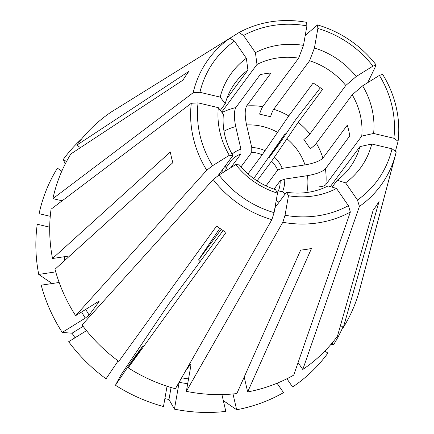 <?xml version="1.0" encoding="UTF-8"?>
<svg xmlns="http://www.w3.org/2000/svg" width="434" height="434" viewBox="0 0 434 434"><rect width="100%" height="100%" fill="white"/><g stroke="black" fill="none" stroke-linecap="round" stroke-linejoin="round"><path stroke-width="0.65" d="M59.16 282.463L41.208 285.181A163.949 151.797 36.5 0 0 62.23 332.422L85.276 318.117L89.149 315.084L98.974 301.804C99.272 301.245 98.551 301.484 96.804 302.525L75.652 315.659L206.752 170.253L212.573 165.701L229.32 155.301A60346.327 7873.248 145.3 0 0 232.895 155.578A71.284 66.001 36.5 0 1 223.364 114.283A60346.327 20698.507 -170 0 1 218.318 107.659A80.062 74.127 36.5 0 0 229.32 155.301M206.752 170.253A106.807 98.892 36.5 0 1 191.296 103.292L51.071 209.188A161.573 149.594 36.5 0 0 52.519 258.507L170.345 151.965A115.357 106.807 36.5 0 0 172.824 162.707L54.999 269.248A161.573 149.594 36.5 0 0 75.652 315.659M98.795 301.521A131.16 121.439 36.5 0 0 98.974 301.804L99.06 301.527M62.149 200.823L52.926 198.636L193.146 92.74L199.917 92.312L220.174 97.108A60346.327 20698.507 -170 0 0 225.219 103.731L220.347 110.323M248.004 173.942L262.169 154.797A2346.54 35.583 124.4 0 1 265.028 150.669L288.767 115.927A71.284 66.001 36.5 0 0 273.713 109.249C272.753 110.589 271.7 113.079 270.545 116.713L259.592 114.12C260.742 110.48 261.8 107.99 262.754 106.65L298.63 58.151A60346.327 9564.053 -76.7 0 1 303.48 45.386L306.909 25.877L306.556 22.324A106.807 98.892 36.5 0 0 239.025 32.545L111.473 111.858A161.573 149.594 36.5 0 0 76.807 145.162L188.877 71.377A115.357 106.807 36.5 0 0 182.974 80.133L70.899 153.918A161.573 149.594 36.5 0 0 52.926 198.636M298.06 362.64L302.796 369.475A161.573 149.594 36.5 0 0 337.457 336.166L373.169 210.17A115.357 106.807 36.5 0 0 379.077 201.414L343.365 327.415A161.573 149.594 36.5 0 0 359.721 289.456L395.558 154.547A106.807 98.892 36.5 0 0 396.237 151.846L392.027 148.813L371.77 144.017A60346.327 20698.507 10 0 1 359.894 146.632L330.339 186.587M343.365 327.415L340.495 325.451M185.53 370.999L190.45 364.348C190.917 363.898 190.998 364.69 190.683 366.714L186.354 391.349A161.573 149.594 36.5 0 0 236.828 393.567L300.659 250.109A115.357 106.807 36.5 0 0 311.493 248.465L247.662 391.929A161.573 149.594 36.5 0 0 293.737 375.101L350.357 212.047L348.415 205.656L336.513 188.47A60346.327 21398.864 58.2 0 1 328.126 185.915A71.284 66.001 36.5 0 1 286.483 192.219A60346.327 9564.053 103.3 0 0 288.469 195.745A80.062 74.127 36.5 0 0 336.513 188.47M247.662 391.929L244.206 376.978M219.007 175A101.106 93.608 36.5 0 0 274.082 212.655L277.51 193.146A60346.327 9564.053 103.3 0 1 275.525 189.62A71.284 66.001 36.5 0 1 239.335 164.877A60346.327 7873.248 145.3 0 1 235.754 164.6L219.007 175L213.192 179.551L82.086 324.957A161.573 149.594 36.5 0 0 118.802 361.397L216.647 225.995A115.357 106.807 36.5 0 0 226.06 232.434L128.214 367.831L143.122 345.627L133.298 358.907L115.449 385.251A163.949 151.797 36.5 0 0 163.477 406.544L167.047 386.244M115.449 385.251A387294.282 5872.709 124.4 0 1 120.94 374.954L166.748 306.984A2346.54 35.583 -55.6 0 0 169.607 302.861L223.103 230.546M190.83 364.419A131.16 121.439 36.5 0 1 190.45 364.348L190.7 364.186M276.116 201.067A32.317 29.919 36.5 0 0 276.561 200.633L279.013 202.309M274.033 189.126L280.185 180.815A2346.551 601.274 167 0 0 284.715 179.101L307.489 175.656C316.478 174.056 322.451 171.788 325.408 168.842L349.755 135.929A71.284 66.001 36.5 0 0 347.276 125.187L322.929 158.101A71.284 66.001 36.5 0 0 316.337 143.291C315.339 144.598 313.332 146.437 310.315 148.802L303.881 139.504C306.892 137.139 308.899 135.305 309.903 133.992L345.779 85.487A71.284 66.001 36.5 0 0 309.588 60.744A60346.327 9564.053 -76.7 0 1 314.438 47.979L317.867 28.47A101.106 93.608 36.5 0 1 372.936 66.125L356.189 76.525A60346.327 7873.248 -34.7 0 1 345.779 85.487M277.169 192.539L278.422 190.846A28.514 26.398 36.5 0 0 280.185 180.815M219.826 228.317L199.694 258.154A2346.54 35.583 124.4 0 1 198.544 259.971L221.237 229.293M320.39 87.798L295.467 119.936L278.85 144.451L268.863 157.933M200.096 261.648A28.514 26.398 36.5 0 0 198.544 259.971M257.069 180.853L271.581 161.231A2346.54 35.583 124.4 0 1 274.44 157.108L298.185 122.361L322.527 89.447A71.284 66.001 36.5 0 0 313.115 83.013L288.767 115.927M266.02 185.866L277.706 170.074A28.514 26.398 36.5 0 0 271.581 161.231M241 166.862L251.747 152.329A2346.551 651.591 81.4 0 1 251.763 147.527L246.55 124.943C244.733 115.959 244.765 109.628 246.648 105.945L270.99 73.031A71.284 66.001 36.5 0 0 260.156 74.67L235.814 107.583A71.284 66.001 36.5 0 0 222.007 112.504M262.169 154.797A28.514 26.398 36.5 0 0 251.747 152.329M226.119 167.676L232.304 159.316A28.514 26.398 36.5 0 1 240.919 153.967A2346.551 651.591 81.4 0 1 240.93 149.166L235.716 126.587C233.899 117.598 233.931 111.267 235.814 107.583M230.752 167.708L240.919 153.967M225.165 166.32A2346.54 885.902 34 0 0 226.396 168.072A28.514 26.398 36.5 0 0 225.441 171.007M76.807 145.162L80.431 147.641M66.478 161.578L63.31 159.414A387294.293 146217.692 -146 0 0 65.176 164.068M269.026 157.732L285.165 133.699A387294.303 5872.709 -55.6 0 0 253.722 178.548M277.706 170.074A2346.551 601.274 167 0 0 282.236 168.359L305.01 164.915C313.999 163.314 319.972 161.047 322.929 158.101M278.422 190.846A2346.54 885.902 -146 0 0 282.469 191.877L285.301 193.814M332.015 343.131L333.795 344.346A387294.303 146217.698 34 0 1 331.066 344.26M221.926 394.571L225.81 411.394A163.949 151.797 36.5 0 1 174.435 409.143L179.155 382.3A134.963 124.954 36.5 0 0 187.7 383.694M118.124 360.898L106.037 378.811A163.949 151.797 36.5 0 1 68.664 341.721L86.502 330.648M164.871 398.624A139.802 129.44 36.5 0 0 168.967 399.492A486217.28 77058.686 -76.7 0 0 174.435 409.143M186.354 391.349L282.827 222.268L285.04 215.248L288.469 195.745M274.928 207.837L286.483 192.219M168.967 399.492L171.072 387.513M75.044 337.76A139.802 129.44 36.5 0 1 72.028 333.209L83.111 326.325M61.802 171.175L57.407 168.17A163.949 151.797 36.5 0 0 39.109 213.685L50.263 216.327M221.72 112.124L256.982 64.449A60346.327 21398.864 -121.8 0 1 255.431 52.655L243.534 35.469L239.025 32.545M367.701 82.672L376.197 65.04L372.936 66.125M316.337 143.291L352.218 94.786A60346.327 7873.248 -34.7 0 0 362.629 85.823L379.376 75.424L382.631 74.339A106.807 98.892 36.5 0 1 398.092 141.294L393.882 138.267L373.625 133.466A60346.327 20698.512 10 0 1 361.75 136.081A71.284 66.001 36.5 0 0 352.218 94.786M395.434 151.271L398.092 141.294M319.099 186.837C322.603 186.593 324.86 185.844 325.869 184.586L361.75 136.081M232.998 393.958L236.644 409.756A163.949 151.797 36.5 0 0 283.543 392.629L277.049 383.244M324.882 351.041L327.887 353.102A163.949 151.797 36.5 0 1 292.603 387.003L286.896 378.757M302.796 369.475L359.417 206.421L357.475 200.036L345.572 182.844A60346.327 21398.864 58.2 0 1 337.185 180.289A71.284 66.001 36.5 0 0 349.864 167.573A71.284 66.001 36.5 0 0 359.894 146.632M332.124 187.135L337.185 180.289M282.469 191.877A32.317 29.919 36.5 0 0 284.715 179.101M282.236 168.359A32.317 29.919 36.5 0 0 274.44 157.108M265.028 150.669A32.317 29.919 36.5 0 0 251.763 147.527M240.93 149.166A32.317 29.919 36.5 0 0 232.049 154.092M222.468 169.678A32.317 29.919 36.5 0 0 221.91 173.199M49.709 227.188L37.253 224.237A163.949 151.797 36.5 0 0 38.729 274.44A387294.309 99238.89 167 0 0 52.085 283.532M55.726 271.868L38.729 274.44M81.793 138.75A163.949 151.797 36.5 0 0 63.31 159.414M285.843 134.198A163.949 151.797 36.5 0 0 285.165 133.699M333.795 344.346A163.949 151.797 36.5 0 0 342.92 327.106M236.644 409.756A387294.303 107544.158 81.4 0 1 223.32 400.615M357.475 200.036A101.106 93.608 36.5 0 0 392.027 148.813M345.572 182.844A80.062 74.127 36.5 0 0 371.77 144.017M393.882 138.267A101.106 93.608 36.5 0 0 379.376 75.424M373.625 133.466A80.062 74.127 36.5 0 0 362.629 85.823M356.189 76.525A80.062 74.127 36.5 0 0 314.438 47.979M376.197 65.04A106.807 98.892 36.5 0 0 317.514 24.922L317.867 28.47M306.909 25.877A101.106 93.608 36.5 0 0 243.534 35.469M303.48 45.386A80.062 74.127 36.5 0 0 255.431 52.655M193.146 92.74A106.807 98.892 36.5 0 1 229.966 38.17L234.474 41.094A101.106 93.608 36.5 0 0 199.917 92.312M234.474 41.094L246.371 58.281A80.062 74.127 36.5 0 0 220.174 97.108M191.296 103.292L198.061 102.863A101.106 93.608 36.5 0 0 212.573 165.701M198.061 102.863L218.318 107.659M235.754 164.6A80.062 74.127 36.5 0 0 277.51 193.146M213.192 179.551A106.807 98.892 36.5 0 0 271.868 219.669L274.082 212.655M285.04 215.248A101.106 93.608 36.5 0 0 348.415 205.656M282.827 222.268A106.807 98.892 36.5 0 0 350.357 212.047M128.214 367.831A161.573 149.594 36.5 0 0 175.396 388.755L271.868 219.669M359.417 206.421A106.807 98.892 36.5 0 0 395.558 154.547M298.63 58.151A71.284 66.001 36.5 0 0 256.982 64.449M273.713 109.249L309.588 60.744M305.216 35.496L317.514 24.922M246.371 58.281A60346.327 21398.864 -121.8 0 0 247.922 70.075A71.284 66.001 36.5 0 0 235.25 82.791A71.284 66.001 36.5 0 0 225.219 103.731M226.803 98.632L247.922 70.075M217.879 175.884L232.895 155.578M52.519 258.507L69.76 255.897M72.028 333.209A486217.28 63435.67 -34.7 0 1 62.23 332.422M85.737 309.399A131.16 121.439 36.5 0 0 89.149 315.084M133.298 358.907A131.16 121.439 36.5 0 0 133.96 359.314M181.64 377.819A131.16 121.439 36.5 0 0 188.54 378.915M69.066 256A131.16 121.439 36.5 0 0 69.109 256.489M306.865 192.49A56.073 51.917 36.5 0 0 307.489 175.656M325.869 184.586A71.284 66.001 36.5 0 0 325.408 168.842M305.01 164.915A56.073 51.917 36.5 0 0 286.858 138.701M309.903 133.992A71.284 66.001 36.5 0 0 298.185 122.361M277.445 132.267A56.073 51.917 36.5 0 0 246.55 124.943M262.754 106.65A71.284 66.001 36.5 0 0 246.648 105.945M235.716 126.587A56.073 51.917 36.5 0 0 224.009 131.198M81.587 311.975A134.963 124.954 36.5 0 0 85.276 318.117M64.482 256.695A134.963 124.954 36.5 0 0 64.823 260.362M130.477 362.981A134.963 124.954 36.5 0 0 131.187 363.426M243.214 379.213A134.963 124.954 36.5 0 0 244.624 378.774"/></g></svg>

